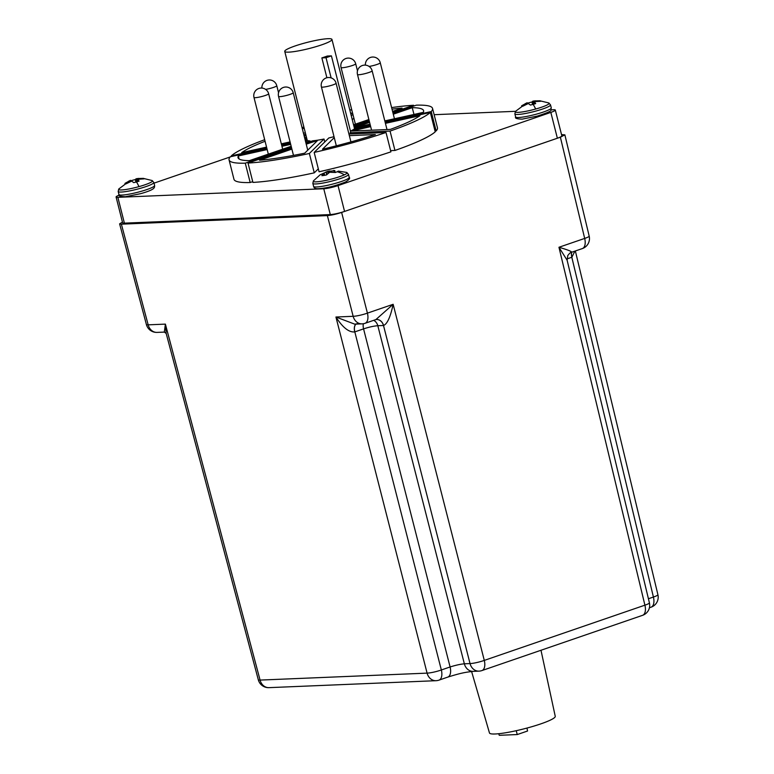 <?xml version="1.0" encoding="UTF-8"?>
<svg xmlns="http://www.w3.org/2000/svg" width="774" height="774" viewBox="0 0 774 774"><rect width="100%" height="100%" fill="white"/><g stroke="black" fill="none" stroke-linecap="round" stroke-linejoin="round"><path stroke-width="1.16" d="M561.527 134.589L564.865 134.85L560.376 137.201L341.634 212.434L367.418 313.141L393.144 304.298C390.473 316.914 387.281 323.977 383.546 325.486L377.818 325.728L464.352 663.802L470.031 663.57A10.575 1.529 -14.4 0 0 484.292 660.406L644.906 605.171A10.575 1.432 -13.5 0 0 649.405 602.849L567.129 260.248L558.954 247.264C569.151 250.263 573.099 251.966 570.825 252.392M327.383 215.598L121.383 224.17L148.163 324.838L165.384 324.122L166.178 333.439L258.313 679.795A10.575 1.374 -14.9 0 0 260.074 680.085L427.093 673.128A10.575 1.529 -14.4 0 0 441.344 669.974L450.1 666.965C455.596 665.234 460.346 664.179 464.352 663.802A10.575 8.862 87.6 0 0 473.262 671.368L478.942 671.135A10.575 10.575 0 0 0 481.941 670.565A10.575 5.602 71 0 0 484.292 660.406L393.144 304.298L375.903 319.565L365.067 323.3A10.575 5.602 71 0 0 367.418 313.141A10.575 1.529 -14.4 0 1 353.157 316.305L327.383 215.598C331.398 215.259 336.148 214.214 341.634 212.434M122.447 222.099L119.612 223.85L121.383 224.17M119.612 223.85L146.402 324.548A10.575 1.374 -14.9 0 0 148.163 324.838A10.575 8.862 -92.4 0 0 157.064 332.394L164.33 332.094L165.384 324.122L260.074 680.085A10.575 8.862 -92.4 0 0 268.975 687.651L435.994 680.694A10.575 8.862 -92.4 0 1 427.093 673.128L335.935 317.021L354.773 324.171L357.23 323.755M481.941 670.565L642.555 615.33A10.575 5.602 71 0 0 644.906 605.171L558.954 247.264L584.68 238.421A10.575 1.432 -13.5 0 0 589.178 236.099L564.865 134.85M574.908 251.124L571.889 257.239L566.965 258.932M648.419 598.757L653.411 597.035A10.575 1.432 -13.5 0 0 657.91 594.722L575.353 250.969M356.117 324.113A8.398 4.45 71 0 0 354.811 331.891L441.344 669.974A10.575 5.602 71 0 1 438.993 680.133L447.749 677.115A10.575 5.602 71 0 0 450.1 666.965L363.567 328.882L354.734 331.92C348.968 332.51 342.698 327.547 335.935 317.021L353.157 316.305A10.575 8.862 87.6 0 0 362.058 323.861A10.575 10.575 0 0 0 365.067 323.3M130.816 181.31L130.458 180.342L125.001 183.361A9.859 1.306 -14.2 0 0 125.001 183.583A9.859 1.306 -14.2 0 0 126.094 183.835L131.648 181.106L133.747 182.635A9.859 1.306 -14.2 0 0 136.466 181.938A9.859 1.306 -14.2 0 0 139.03 181.174L138.285 179.268L144.061 178.852A9.859 1.306 -14.2 0 0 144.09 178.746A9.859 1.306 -14.2 0 0 143.316 178.388A9.859 1.306 -14.2 0 0 142.958 178.378L137.143 178.571L135.315 179.568A9.859 1.306 -14.2 0 0 132.596 180.265A9.859 1.306 -14.2 0 0 130.651 180.835M138.033 179.713L138.304 181.397L138.043 179.674M130.458 180.342L130.477 181.426M135.885 182.093L135.315 179.568M337.164 171.751A28.522 23.114 65.2 0 1 344.343 174.827A17.444 2.312 -14.2 0 0 346.752 172.438L338.315 171.122A9.859 1.306 165.8 0 1 337.164 171.751A9.859 1.306 165.8 0 1 335.355 172.486L329.656 172.263L326.396 174.972A9.859 1.306 165.8 0 1 321.878 175.679L323.909 173.105L320.02 174.885A9.859 1.306 165.8 0 1 320.146 174.798A9.859 1.306 165.8 0 1 320.465 174.605M324.78 175.282L323.909 173.105M333.71 170.406L334.078 172.244M322.981 173.511L328.05 171.267L331.94 171.025A9.859 1.306 165.8 0 1 333.749 170.686M331.94 171.025L332.056 172.002M527.491 103.726L527.133 102.758L521.676 105.767A9.859 1.306 -14.2 0 0 521.676 105.99A9.859 1.306 -14.2 0 0 522.769 106.241L528.323 103.523L530.413 105.051A9.859 1.306 -14.2 0 0 533.141 104.355A9.859 1.306 -14.2 0 0 535.705 103.581L534.728 102.149L535.192 101.568L540.736 101.259A9.859 1.306 -14.2 0 0 540.765 101.162A9.859 1.306 -14.2 0 0 539.991 100.804A9.859 1.306 -14.2 0 0 539.633 100.784L533.818 100.978L531.99 101.984A9.859 1.306 -14.2 0 0 529.261 102.681A9.859 1.306 -14.2 0 0 527.326 103.252M527.133 102.758L527.152 103.842M534.708 102.12L534.979 103.813L534.718 102.081M531.99 101.984L532.56 104.509M540.987 650.257L555.248 716.327A33.921 4.489 165.8 0 1 532.493 726.515A33.921 4.489 165.8 0 1 495.147 733.984A33.921 4.489 165.8 0 1 489.478 732.968L471.598 671.503M498.775 733.713L499.259 735.3L517.255 734.555L516.229 730.695M517.255 734.555L527.558 731.004L526.968 728.063M305.517 141.342L306.427 140.965L305.449 141.091M291.885 149.101L259.532 160.228A95.715 12.655 -14.2 0 0 304.714 153.175L317.563 140.481L306.223 144.167M327.876 38.7A24.352 3.222 -14.2 0 0 301.028 44.079A24.352 3.222 -14.2 0 0 284.745 51.394A24.352 3.222 -14.2 0 0 288.818 52.139A24.352 3.222 -14.2 0 0 315.676 46.75A24.352 3.222 -14.2 0 0 331.959 39.445A24.352 3.222 -14.2 0 0 327.876 38.7M284.745 51.394L307.201 140.142A24.352 3.222 -14.2 0 0 310.006 140.907L305.769 142.358M310.2 141.671L310.006 140.907M334.252 137.617L322.477 149.237A95.715 12.655 -14.2 0 0 375.361 134.55L349.345 135.634M314.167 152.42A104.954 13.884 -14.2 0 0 386.013 132.48L390.918 151.839A104.954 13.884 -14.2 0 1 319.062 171.78L314.167 152.42L328.815 137.965A24.352 3.222 -14.2 0 0 334.01 136.659M348.939 134.018L386.013 132.48M370.669 126.617L351.706 131.019L390.299 129.413A95.715 12.655 -14.2 0 0 419.905 115.703L385.433 123.347M326.889 77.748L321.868 57.895L326.028 57.721L331.417 55.873L350.816 132.518L350.138 132.751L390.057 131.087A104.954 13.884 -14.2 0 0 430.325 112.462L385.21 122.466M350.458 131.125A24.352 3.222 -14.2 0 0 353.428 129.5L370.446 125.736M119.206 195.145A10.575 1.403 -14.2 0 0 116.09 197.002A10.575 1.403 -14.2 0 0 117.861 197.331L323.764 188.759A10.575 1.403 -14.2 0 0 338.025 185.596L550.836 112.404A10.575 1.403 -14.2 0 0 555.316 110.053A10.575 1.403 -14.2 0 0 553.545 109.734L551.059 109.831M515.523 111.311L434.137 114.697M266.778 147.998L231.291 155.864L231.368 156.551M230.217 156.948L154.016 183.148M390.609 150.63L394.953 150.456A104.954 13.884 -14.2 0 0 435.22 131.832L430.325 112.462M291.624 148.057L248.019 163.053L252.924 182.412A104.954 13.884 -14.2 0 0 314.263 172.844L318.317 168.838M266.953 148.666L230.371 156.764A104.954 13.884 -14.2 0 0 229.065 159.908L233.961 179.278A104.954 13.884 -14.2 0 0 250.176 182.529L252.73 181.648M435.056 131.164L436.139 130.932A104.954 13.884 -14.2 0 0 437.455 127.787L432.55 108.418A104.954 13.884 -14.2 0 0 416.335 105.167L393.028 113.188M305.962 143.122L312.754 140.791A24.352 3.222 -14.2 0 0 324.016 139.03L309.368 153.484A104.954 13.884 -14.2 0 1 248.019 163.053M324.751 141.971L324.016 139.03M321.868 57.895A24.352 3.222 -14.2 0 0 327.257 56.047L331.417 55.873M354.511 129.268L354.337 128.6A24.352 3.222 -14.2 0 0 354.415 128.194L331.959 39.445M350.448 133.96L350.138 132.751M394.953 150.456L390.057 131.087M306.939 139.107L305.053 139.523M290.289 142.793L281.543 144.728M304.134 135.885L306.107 135.808M264.679 139.707A104.954 13.884 -14.2 0 0 231.291 155.864M265.076 141.274A95.715 12.655 -14.2 0 0 241.701 152.623L266.556 147.118M281.32 143.848L290.066 141.913M304.83 138.643L306.717 138.227M306.523 137.453L304.55 137.54M281.707 145.396L290.463 143.451M305.217 140.181L307.104 139.765M229.065 159.908A104.954 13.884 -14.2 0 0 245.271 163.169L291.43 147.292M267.175 149.566L238.334 155.961A95.715 12.655 -14.2 0 0 238.015 157.644A95.715 12.655 -14.2 0 0 249.354 160.653L291.169 146.276M290.685 144.361L281.939 146.296M250.176 182.529L245.271 163.169M314.263 172.844L309.368 153.484M436.139 130.932L431.244 111.562L385.046 121.799M370.282 125.069L354.337 128.6M431.244 111.562A104.954 13.884 -14.2 0 0 432.55 108.418M354.008 126.597L369.333 121.334M369.595 122.35L355.189 127.371L370.049 124.169M384.813 120.899L423.272 112.375A95.715 12.655 -14.2 0 0 423.601 110.682A95.715 12.655 -14.2 0 0 412.261 107.673L393.279 114.204M413.78 106.048L413.587 105.283L392.834 112.424M369.14 120.57L353.815 125.833M413.587 105.283A104.954 13.884 -14.2 0 0 391.605 107.586M352.992 114.687A104.954 13.884 -14.2 0 0 352.247 114.852L351.28 115.81M353.863 118.151L352.267 119.728M392.563 111.379L402.083 108.099A95.715 12.655 -14.2 0 0 392.002 109.153M353.554 124.798L368.879 119.525M303.892 127.052A104.954 13.884 -14.2 0 0 302.034 127.584M305.798 134.599L303.824 134.676M303.418 133.07L305.391 132.983M304.201 128.271A95.715 12.655 -14.2 0 0 302.344 128.813M117.861 197.331L124.391 223.144L330.295 214.572L323.764 188.759M338.025 185.596L344.556 211.418L557.367 138.227L550.836 112.404M555.316 110.053L561.856 135.876A10.575 1.403 165.8 0 1 557.367 138.227M344.556 211.418A10.575 1.403 165.8 0 1 330.295 214.572M124.391 223.144A10.575 1.403 165.8 0 1 122.621 222.825L116.09 197.002M413.974 114.436L412.261 107.673M239.098 158.98L238.334 155.961M326.028 57.721L331.137 77.893M341.044 67.502A7.556 7.556 0 0 1 350.399 58.369A7.556 7.556 0 0 1 355.701 63.797A7.556 0.997 165.8 0 1 355.576 64.049A7.556 0.997 165.8 0 1 347.004 66.999A7.556 0.997 165.8 0 1 341.044 67.502L355.382 124.159M365.396 65.122A7.556 7.556 0 0 1 380.266 62.762A7.556 0.997 165.8 0 1 377.064 64.445A7.556 0.997 165.8 0 1 369.111 66.448M357.491 74.517A7.556 7.556 0 0 1 363.18 65.287A7.556 7.556 0 0 1 372.139 70.802A7.556 0.997 165.8 0 1 372.013 71.063A7.556 0.997 165.8 0 1 363.441 74.014A7.556 0.997 165.8 0 1 357.491 74.517L371.578 130.187M321.423 86.92A7.556 7.556 0 0 1 328.437 77.516A7.556 7.556 0 0 1 336.08 83.215A7.556 0.997 165.8 0 1 332.878 84.898A7.556 0.997 165.8 0 1 322.69 87.152A7.556 0.997 165.8 0 1 321.423 86.92L336.332 145.822M307.752 150.175L293.211 92.716A7.556 0.997 165.8 0 1 293.085 92.977A7.556 0.997 165.8 0 1 284.513 95.928A7.556 0.997 165.8 0 1 278.553 96.421L293.481 155.39M282.674 149.198L268.646 93.751A7.556 0.997 165.8 0 1 265.434 95.434A7.556 0.997 165.8 0 1 255.256 97.688A7.556 0.997 165.8 0 1 253.988 97.456L268.326 154.132M278.553 92.745L276.773 85.711A7.556 0.997 165.8 0 1 276.647 85.962A7.556 0.997 165.8 0 1 268.075 88.913A7.556 0.997 165.8 0 1 265.617 89.387M567.129 260.248L567.748 255.623C569.519 253.301 570.757 252.198 571.483 252.305L582.329 248.58A10.575 5.602 -109 0 0 584.68 238.421L560.376 137.201M478.942 671.135A10.575 8.862 87.6 0 1 470.031 663.57L383.498 325.486A8.398 7.034 87.6 0 0 376.464 319.488L375.903 319.565M649.405 607.764L651.06 607.193A10.575 5.602 71 0 0 653.411 597.035L571.812 257.258A8.398 4.45 71 0 1 571.551 252.285M373.668 320.339A8.398 7.034 87.6 0 1 377.818 325.728C373.794 326.018 369.043 327.073 363.567 328.882A8.398 4.45 71 0 1 363.345 323.735M571.889 257.239A8.398 4.509 70.9 0 1 571.638 252.256M383.546 325.486A8.398 6.995 87.4 0 0 376.493 319.478M354.734 331.92A8.398 4.383 71.1 0 1 356.059 324.113M152.11 180.536A17.444 2.312 165.8 0 1 152.12 180.536A17.444 2.312 165.8 0 1 138.981 186.621A17.444 2.312 165.8 0 1 118.79 188.972L130.274 180.41M135.943 178.833L136.466 181.938A28.522 4.799 74.5 0 1 138.981 186.621M153.842 182.47L154.607 185.489A18.392 2.428 165.8 0 1 140.394 191.555A18.392 2.428 165.8 0 1 118.954 194.506L118.19 191.488A18.392 2.428 -14.2 0 0 139.63 188.537A18.392 2.428 -14.2 0 0 153.842 182.47L152.12 180.536L143.316 178.388M128.881 182.142L128.61 181.213M128.803 181.116L129.074 182.035M130.226 181.513L129.916 180.574M136.03 178.804L136.543 181.919M137.385 181.677L136.785 178.63M137.143 178.571L137.733 181.571M138.72 179.113L138.546 178.407M138.778 178.388L138.943 179.055M320.146 174.798L313.431 180.864A17.444 2.312 -14.2 0 0 324.219 180.748A17.444 2.312 -14.2 0 0 344.343 174.827M348.484 174.363A18.392 2.428 165.8 0 1 345.572 176.549A18.392 2.428 165.8 0 1 325.835 182.49A18.392 2.428 165.8 0 1 312.831 183.39L313.596 186.408A18.392 2.428 -14.2 0 0 326.599 185.508A18.392 2.428 -14.2 0 0 346.336 179.568A18.392 2.428 -14.2 0 0 349.248 177.391L348.484 174.363L346.752 172.438M329.801 172.205L329.405 170.986M329.24 171.015L329.647 172.273M328.466 172.834L328.05 171.267M334.61 170.532L334.958 172.409M327.625 171.393L328.099 173.153M335.123 172.438L334.774 170.551M326.851 174.44L326.289 171.838M326.086 171.915L326.676 174.634M323.996 173.144L324.761 175.292M324.403 175.35L323.784 173.54M323.716 173.628L324.306 175.369M350.496 112.723A28.522 23.114 65.2 0 1 351.744 113.449A17.444 2.312 -14.2 0 0 352.567 113.043M350.786 113.865A17.444 2.312 -14.2 0 0 351.744 113.449M532.618 101.249L533.131 104.355A28.522 4.799 74.5 0 1 535.656 109.028A17.444 2.312 165.8 0 1 515.465 111.379L526.949 102.816M515.629 116.922L514.865 113.904A18.392 2.428 -14.2 0 0 536.305 110.953A18.392 2.428 -14.2 0 0 550.517 104.877L551.281 107.905A18.392 2.428 165.8 0 1 537.069 113.972A18.392 2.428 165.8 0 1 515.629 116.922C514.7 118.258 516.887 118.993 522.179 119.138L537.243 116.1C555.858 110.043 549.772 110.634 551.281 107.905M550.517 104.877L548.785 102.952A17.444 2.312 165.8 0 1 535.656 109.028M525.556 104.558L525.285 103.619M525.478 103.523L525.749 104.451M526.901 103.929L526.591 102.99M532.706 101.22L533.218 104.326M534.06 104.093L533.46 101.036M533.818 100.978L534.408 103.987M535.395 101.52L535.221 100.823M535.453 100.804L535.618 101.471M316.498 141.545L316.295 140.713M355.701 63.797L357.482 70.84M380.266 62.762L394.44 118.761M372.139 70.802L387 129.548M336.08 83.215L350.932 141.913M293.211 92.716A7.556 7.556 0 0 0 280.575 89.194A7.556 7.556 0 0 0 278.553 96.421M268.646 93.751A7.556 7.556 0 0 0 258.855 88.459A7.556 7.556 0 0 0 253.988 97.456M276.773 85.711A7.556 7.556 0 0 0 261.902 88.072M435.994 680.694A10.575 10.575 0 0 0 438.993 680.133M258.313 679.795A10.575 10.575 0 0 0 268.975 687.651M447.749 677.115C459.601 673.428 464.545 672.287 473.262 671.368M642.555 615.33A10.575 10.575 0 0 0 649.405 602.849M651.06 607.193A10.575 10.575 0 0 0 657.91 594.722M582.329 248.58A10.575 10.575 0 0 0 589.178 236.099M354.773 324.171L362.058 323.861M146.402 324.548A10.575 10.575 0 0 0 157.064 332.394M164.349 332.094L166.187 333.459M118.19 191.488L118.79 188.972M118.954 194.506C118.025 195.841 120.212 196.577 125.514 196.722L140.568 193.684C155.835 189.407 154.481 187.463 154.607 185.489M313.596 186.408C313.915 187.869 315.163 188.633 317.321 188.721C325.041 188.517 334.397 186.302 345.388 182.074C349.084 179.8 350.37 178.243 349.248 177.391M313.431 180.864L312.831 183.39M349.703 109.598L351.851 110.198M514.865 113.904L515.465 111.379M548.785 102.952L539.991 100.804"/></g></svg>
